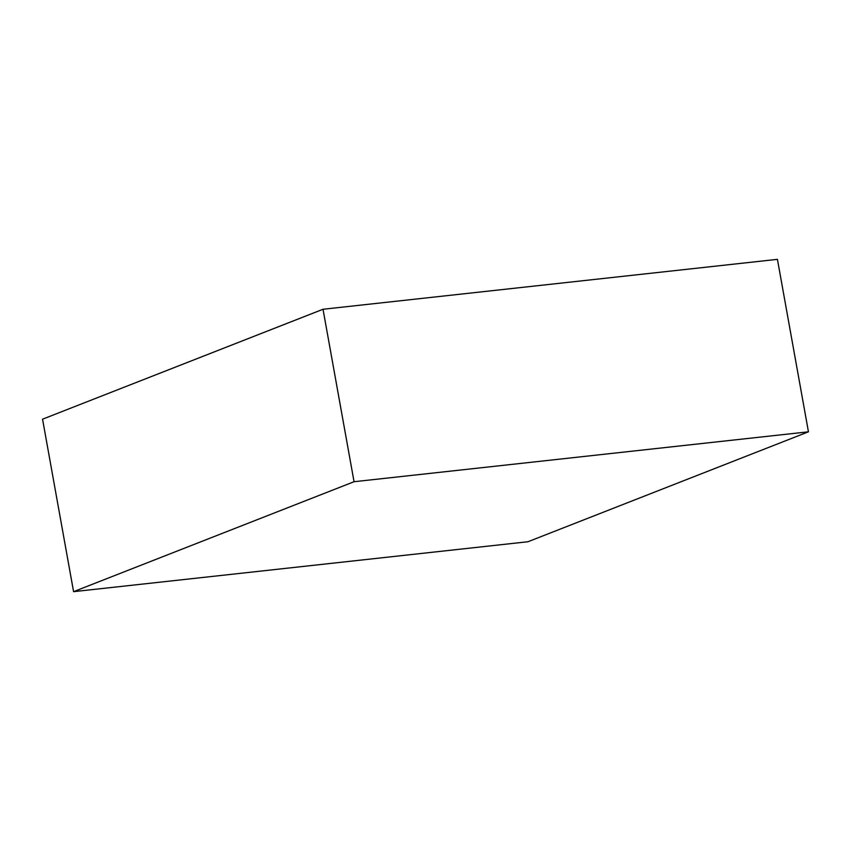 <?xml version="1.0" encoding="UTF-8"?>
<svg xmlns="http://www.w3.org/2000/svg" width="851" height="851" viewBox="0 0 851 851"><rect width="100%" height="100%" fill="white"/><g stroke="black" fill="none" stroke-linecap="round" stroke-linejoin="round"><path stroke-width="1.28" d="M808.45 431.808L777.42 259.342L323.018 309.264L42.55 419.192L73.58 591.658L527.982 541.736L808.45 431.808L354.048 481.719L323.018 309.264M354.048 481.719L73.58 591.658"/></g></svg>
